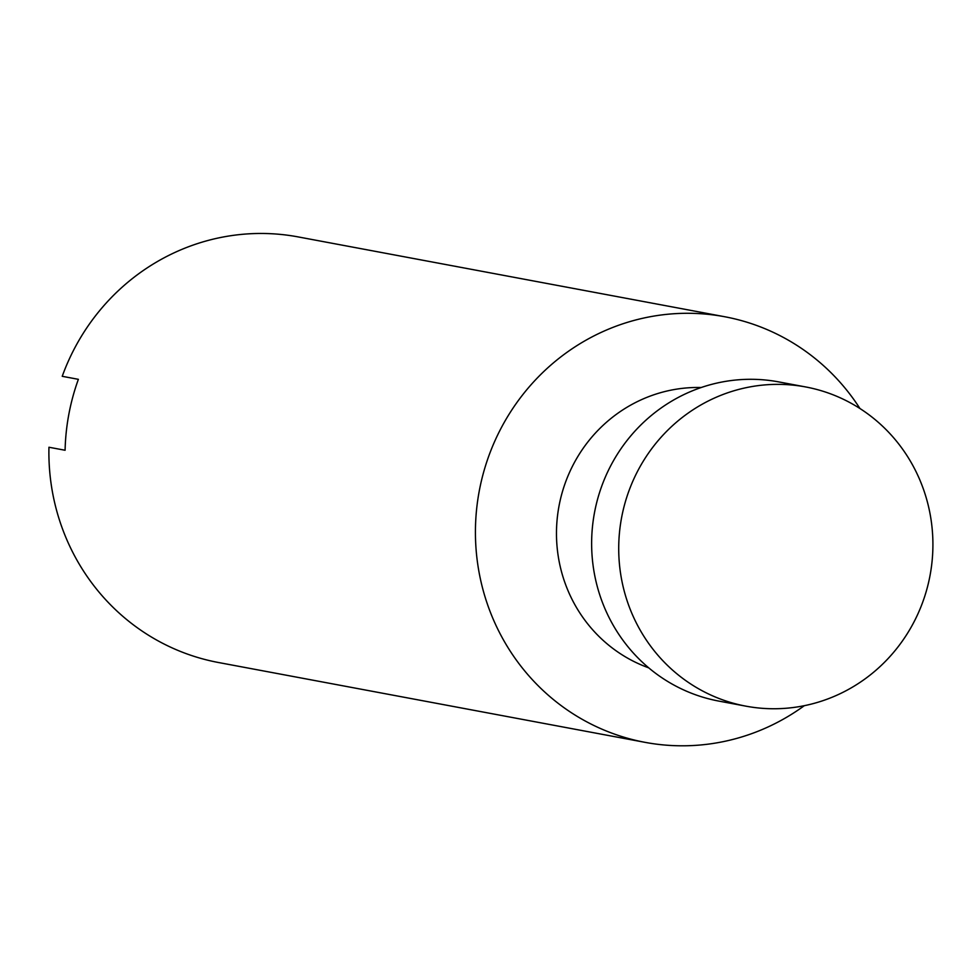<?xml version="1.0" encoding="UTF-8"?>
<svg xmlns="http://www.w3.org/2000/svg" width="979" height="979" viewBox="0 0 979 979"><rect width="100%" height="100%" fill="white"/><g stroke="black" fill="none" stroke-linecap="round" stroke-linejoin="round"><path stroke-width="1.47" d="M621.579 517.695A162.379 156.921 100.6 0 0 745.949 706.165A162.379 156.921 100.6 0 0 930.05 575.419A162.379 156.921 100.6 0 0 805.68 386.95A162.379 156.921 100.6 0 0 621.579 517.695M805.68 386.95L778.611 381.883A162.379 156.921 100.6 0 0 594.498 512.629A162.379 156.921 100.6 0 0 718.867 701.099L745.949 706.165M701.221 387.513A144.329 139.483 100.6 0 0 559.021 505.984A144.329 139.483 100.6 0 0 648.759 667.862M859.929 408.5A216.506 209.225 100.6 0 0 724.729 316.743A216.506 209.225 100.6 0 0 479.245 491.054A216.506 209.225 100.6 0 0 645.075 742.351A216.506 209.225 100.6 0 0 804.31 705.688M724.729 316.743L298.191 236.918A216.506 209.225 100.6 0 0 62.228 376.303L78.369 379.326A216.506 209.225 100.6 0 0 68.848 414.252A216.506 209.225 100.6 0 0 65.091 450.254L48.95 447.244A216.506 209.225 100.6 0 0 218.537 662.526L645.075 742.351"/></g></svg>
